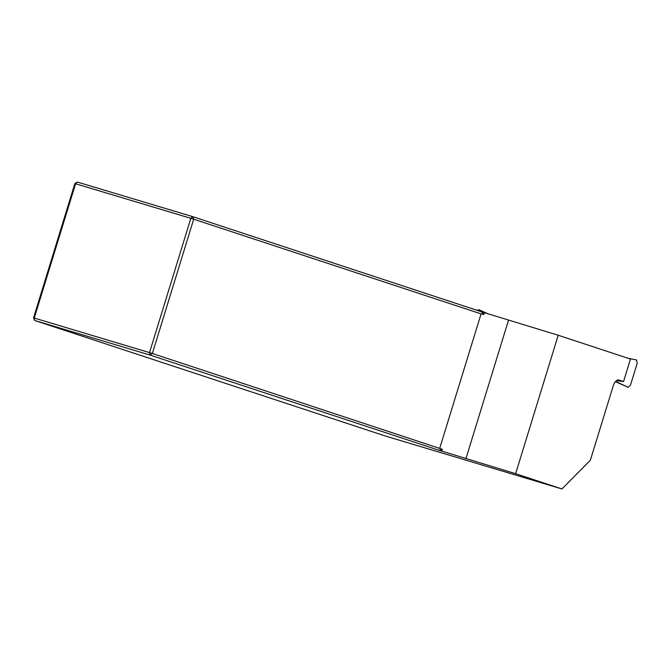 <?xml version="1.0" encoding="UTF-8"?>
<svg xmlns="http://www.w3.org/2000/svg" width="671" height="671" viewBox="0 0 671 671"><rect width="100%" height="100%" fill="white"/><g stroke="black" fill="none" stroke-linecap="round" stroke-linejoin="round"><path stroke-width="1.01" d="M33.55 317.878L34.691 320.486L34.263 318.062L149.516 352.611L190.832 218.318L75.58 183.77L34.263 318.062L33.55 317.878L74.867 183.586L77.282 182.042L192.535 216.59L481.401 311.763L558.213 335.248L515.622 473.692L561.946 488.958L590.371 460.205L613.26 385.783A7.247 3.741 -73.3 0 1 618.897 380.021A7.247 3.741 -73.3 0 1 618.947 380.038L618.847 380.004M616.456 380.667L623.552 381.556L630.472 359.06L558.213 335.248M623.552 381.556L618.947 380.038M515.622 473.692L438.809 450.207L149.943 355.034L34.691 320.486L385.506 436.066L561.946 488.958M441.753 451.13L442.323 449.285L438.809 450.207M481.401 311.763L483.774 314.531L481.073 313.885L193.684 219.199L152.367 353.491L442.323 449.285M481.073 313.885L439.757 448.178M483.774 314.531L484.345 312.686M149.943 355.034L152.367 353.491L149.516 352.611L149.943 355.034M193.684 219.199L192.535 216.59L190.832 218.318L193.684 219.199M74.867 183.586L75.58 183.77L77.282 182.042M615.617 381.438L628.165 387.318L630.505 385.053L637.215 363.237L636.561 359.983L628.207 358.306M477.215 310.379L478.75 309.683L488.555 314.036L478.75 309.683M465.926 458.662L508.517 320.21M628.165 387.318L615.416 381.665L628.157 387.31"/></g></svg>
